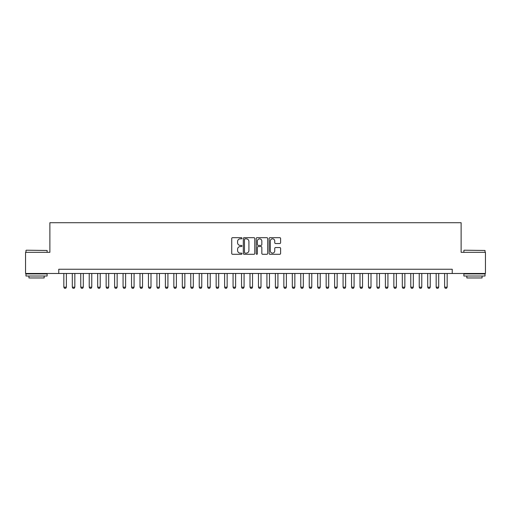 <?xml version="1.0" encoding="UTF-8"?>
<svg xmlns="http://www.w3.org/2000/svg" width="511" height="511" viewBox="0 0 511 511"><rect width="100%" height="100%" fill="white"/><g stroke="black" fill="none" stroke-linecap="round" stroke-linejoin="round"><path stroke-width="0.77" d="M241.959 238.254A0.581 0.581 0 0 0 241.377 237.672L232.556 237.672A0.83 0.83 0 0 0 231.726 238.503L231.726 253.456A0.83 0.83 0 0 0 232.556 254.286L241.377 254.286A0.581 0.581 0 0 0 241.959 253.705A0.581 0.581 0 0 0 241.377 253.124L240.24 253.124A2.657 2.657 0 0 1 237.583 250.467L237.583 249.221A2.657 2.657 0 0 1 240.24 246.564L241.377 246.564A0.581 0.581 0 0 0 241.959 245.983A0.581 0.581 0 0 0 241.377 245.401L240.24 245.401A2.657 2.657 0 0 1 237.583 242.744L237.583 241.492A2.657 2.657 0 0 1 240.24 238.835L241.377 238.835A0.581 0.581 0 0 0 241.959 238.254M279.773 243.53A0.83 0.83 0 0 0 280.603 242.699L280.603 238.503A0.83 0.83 0 0 0 279.773 237.672L269.974 237.672A0.83 0.83 0 0 0 269.144 238.503L269.144 253.456A0.83 0.83 0 0 0 269.974 254.286L279.773 254.286A0.83 0.83 0 0 0 280.603 253.456L280.603 248.391A0.83 0.83 0 0 0 279.773 247.56L275.582 247.56A0.83 0.83 0 0 0 274.752 248.391L274.752 250.901A2.223 2.223 0 0 1 272.529 253.124A2.223 2.223 0 0 1 270.306 250.901L270.306 241.058A2.223 2.223 0 0 1 272.529 238.835A2.223 2.223 0 0 1 274.752 241.058L274.752 242.699A0.83 0.83 0 0 0 275.582 243.53L279.773 243.53M58.765 273.481L25.55 273.481L25.55 252.325L49.88 252.325L49.88 222.713L461.12 222.713L461.12 252.325L485.45 252.325L485.45 273.481L452.235 273.481L452.235 269.252L58.765 269.252L58.765 273.481L452.235 273.481M254.772 238.503A0.83 0.83 0 0 0 253.941 237.672L244.143 237.672A0.83 0.83 0 0 0 243.313 238.503L243.313 253.456A0.83 0.83 0 0 0 244.143 254.286L253.941 254.286A0.83 0.83 0 0 0 254.772 253.456L254.772 238.503M257.059 237.672L266.857 237.672A0.83 0.83 0 0 1 267.687 238.503L267.687 253.456A0.83 0.83 0 0 1 266.857 254.286L262.667 254.286A0.83 0.83 0 0 1 261.836 253.456L261.836 247.394A0.83 0.83 0 0 0 261 246.564L258.221 246.564A0.83 0.83 0 0 0 257.391 247.394L257.391 253.705A0.581 0.581 0 0 1 256.809 254.286A0.581 0.581 0 0 1 256.228 253.705L256.228 238.503A0.83 0.83 0 0 1 257.059 237.672M245.056 238.835A0.581 0.581 0 0 0 244.475 239.416L244.475 252.543A0.581 0.581 0 0 0 245.056 253.124L246.257 253.124A2.657 2.657 0 0 0 248.914 250.467L248.914 241.492A2.657 2.657 0 0 0 246.257 238.835L245.056 238.835M261.836 241.103A2.223 2.223 0 0 0 259.614 238.88A2.223 2.223 0 0 0 257.391 241.103L257.391 244.571A0.83 0.83 0 0 0 258.221 245.401L261 245.401A0.83 0.83 0 0 0 261.836 244.571L261.836 241.103M63.837 273.481L63.837 287.188L66.379 287.188L66.379 273.481M66.379 287.188L65.747 288.287L64.475 288.287L63.837 287.188M26.227 250.211L47.127 250.467L26.227 250.211M36.549 276.023L25.972 276.023L25.972 273.902L47.127 273.902L47.127 276.023L36.549 276.023M44.163 276.023L44.163 277.965L28.935 277.965L28.935 276.023M464.129 250.211L485.028 250.467L464.129 250.211M474.451 276.023L463.873 276.023L463.873 273.902L485.028 273.902L485.028 276.023L474.451 276.023M482.065 276.023L482.065 277.965L466.837 277.965L466.837 276.023M72.3 273.481L72.3 287.188L74.842 287.188L74.842 273.481M74.842 287.188L74.204 288.287L72.939 288.287L72.3 287.188M80.764 273.481L80.764 287.188L83.299 287.188L83.299 273.481M83.299 287.188L82.667 288.287L81.396 288.287L80.764 287.188M89.227 273.481L89.227 287.188L91.763 287.188L91.763 273.481M91.763 287.188L91.13 288.287L89.859 288.287L89.227 287.188M97.684 273.481L97.684 287.188L100.226 287.188L100.226 273.481M100.226 287.188L99.594 288.287L98.323 288.287L97.684 287.188M106.147 273.481L106.147 287.188L108.69 287.188L108.69 273.481M108.69 287.188L108.051 288.287L106.786 288.287L106.147 287.188M114.611 273.481L114.611 287.188L117.147 287.188L117.147 273.481M117.147 287.188L116.514 288.287L115.243 288.287L114.611 287.188M123.074 273.481L123.074 287.188L125.61 287.188L125.61 273.481M125.61 287.188L124.978 288.287L123.707 288.287L123.074 287.188M131.531 273.481L131.531 287.188L134.074 287.188L134.074 273.481M134.074 287.188L133.441 288.287L132.17 288.287L131.531 287.188M139.995 273.481L139.995 287.188L142.537 287.188L142.537 273.481M142.537 287.188L141.898 288.287L140.634 288.287L139.995 287.188M148.458 273.481L148.458 287.188L150.994 287.188L150.994 273.481M150.994 287.188L150.362 288.287L149.091 288.287L148.458 287.188M156.922 273.481L156.922 287.188L159.458 287.188L159.458 273.481M159.458 287.188L158.825 288.287L157.554 288.287L156.922 287.188M165.379 273.481L165.379 287.188L167.921 287.188L167.921 273.481M167.921 287.188L167.289 288.287L166.018 288.287L165.379 287.188M173.842 273.481L173.842 287.188L176.384 287.188L176.384 273.481M176.384 287.188L175.746 288.287L174.481 288.287L173.842 287.188M182.306 273.481L182.306 287.188L184.841 287.188L184.841 273.481M184.841 287.188L184.209 288.287L182.938 288.287L182.306 287.188M190.769 273.481L190.769 287.188L193.305 287.188L193.305 273.481M193.305 287.188L192.673 288.287L191.401 288.287L190.769 287.188M199.226 273.481L199.226 287.188L201.768 287.188L201.768 273.481M201.768 287.188L201.136 288.287L199.865 288.287L199.226 287.188M207.69 273.481L207.69 287.188L210.232 287.188L210.232 273.481M210.232 287.188L209.593 288.287L208.328 288.287L207.69 287.188M216.153 273.481L216.153 287.188L218.689 287.188L218.689 273.481M218.689 287.188L218.056 288.287L216.785 288.287L216.153 287.188M224.616 273.481L224.616 287.188L227.152 287.188L227.152 273.481M227.152 287.188L226.52 288.287L225.249 288.287L224.616 287.188M233.073 273.481L233.073 287.188L235.616 287.188L235.616 273.481M235.616 287.188L234.977 288.287L233.712 288.287L233.073 287.188M241.537 273.481L241.537 287.188L244.079 287.188L244.079 273.481M244.079 287.188L243.44 288.287L242.176 288.287L241.537 287.188M250 273.481L250 287.188L252.536 287.188L252.536 273.481M252.536 287.188L251.904 288.287L250.633 288.287L250 287.188M258.464 273.481L258.464 287.188L261 287.188L261 273.481M261 287.188L260.367 288.287L259.096 288.287L258.464 287.188M266.921 273.481L266.921 287.188L269.463 287.188L269.463 273.481M269.463 287.188L268.824 288.287L267.56 288.287L266.921 287.188M275.384 273.481L275.384 287.188L277.927 287.188L277.927 273.481M277.927 287.188L277.288 288.287L276.023 288.287L275.384 287.188M283.848 273.481L283.848 287.188L286.384 287.188L286.384 273.481M286.384 287.188L285.751 288.287L284.48 288.287L283.848 287.188M292.311 273.481L292.311 287.188L294.847 287.188L294.847 273.481M294.847 287.188L294.215 288.287L292.944 288.287L292.311 287.188M300.768 273.481L300.768 287.188L303.31 287.188L303.31 273.481M303.31 287.188L302.672 288.287L301.407 288.287L300.768 287.188M309.232 273.481L309.232 287.188L311.774 287.188L311.774 273.481M311.774 287.188L311.135 288.287L309.864 288.287L309.232 287.188M317.695 273.481L317.695 287.188L320.231 287.188L320.231 273.481M320.231 287.188L319.599 288.287L318.327 288.287L317.695 287.188M326.159 273.481L326.159 287.188L328.694 287.188L328.694 273.481M328.694 287.188L328.062 288.287L326.791 288.287L326.159 287.188M334.616 273.481L334.616 287.188L337.158 287.188L337.158 273.481M337.158 287.188L336.519 288.287L335.254 288.287L334.616 287.188M343.079 273.481L343.079 287.188L345.621 287.188L345.621 273.481M345.621 287.188L344.982 288.287L343.711 288.287L343.079 287.188M351.542 273.481L351.542 287.188L354.078 287.188L354.078 273.481M354.078 287.188L353.446 288.287L352.175 288.287L351.542 287.188M360.006 273.481L360.006 287.188L362.542 287.188L362.542 273.481M362.542 287.188L361.909 288.287L360.638 288.287L360.006 287.188M368.463 273.481L368.463 287.188L371.005 287.188L371.005 273.481M371.005 287.188L370.366 288.287L369.102 288.287L368.463 287.188M376.926 273.481L376.926 287.188L379.469 287.188L379.469 273.481M379.469 287.188L378.83 288.287L377.559 288.287L376.926 287.188M385.39 273.481L385.39 287.188L387.926 287.188L387.926 273.481M387.926 287.188L387.293 288.287L386.022 288.287L385.39 287.188M393.853 273.481L393.853 287.188L396.389 287.188L396.389 273.481M396.389 287.188L395.757 288.287L394.486 288.287L393.853 287.188M402.31 273.481L402.31 287.188L404.853 287.188L404.853 273.481M404.853 287.188L404.214 288.287L402.949 288.287L402.31 287.188M410.774 273.481L410.774 287.188L413.316 287.188L413.316 273.481M413.316 287.188L412.677 288.287L411.406 288.287L410.774 287.188M419.237 273.481L419.237 287.188L421.773 287.188L421.773 273.481M421.773 287.188L421.141 288.287L419.87 288.287L419.237 287.188M427.701 273.481L427.701 287.188L430.236 287.188L430.236 273.481M430.236 287.188L429.604 288.287L428.333 288.287L427.701 287.188M436.158 273.481L436.158 287.188L438.7 287.188L438.7 273.481M438.7 287.188L438.061 288.287L436.796 288.287L436.158 287.188M444.621 273.481L444.621 287.188L447.163 287.188L447.163 273.481M447.163 287.188L446.525 288.287L445.253 288.287L444.621 287.188M25.972 252.325L25.972 250.467M30.794 273.902L30.794 273.481M42.304 273.902L42.304 273.481M47.127 252.325L47.127 250.467M463.873 252.325L463.873 250.467M468.696 273.902L468.696 273.481M480.206 273.902L480.206 273.481M485.028 252.325L485.028 250.467"/></g></svg>
